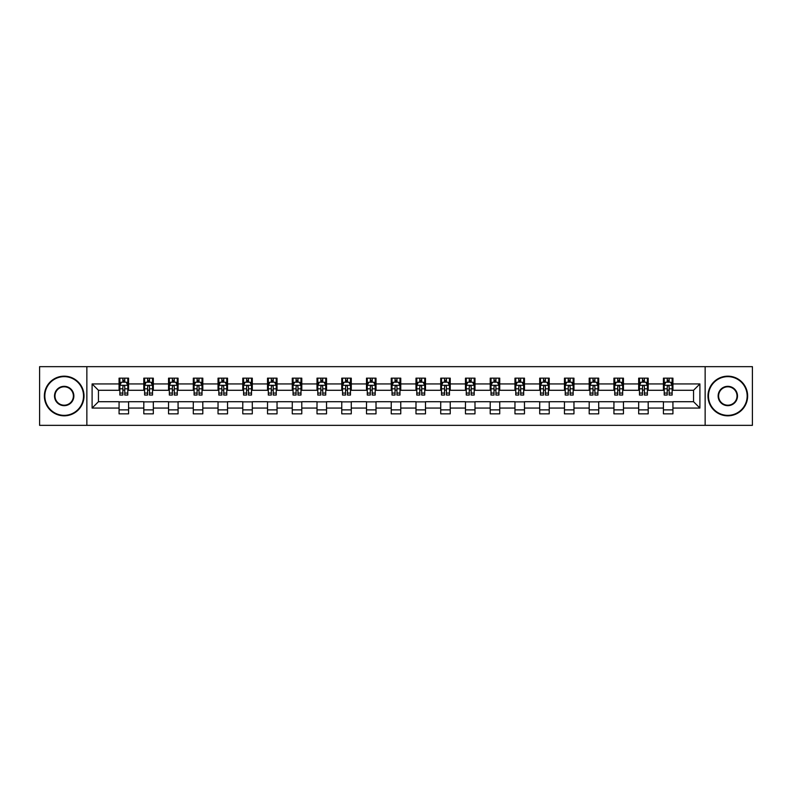 <?xml version="1.0" encoding="UTF-8"?>
<svg xmlns="http://www.w3.org/2000/svg" width="792" height="792" viewBox="0 0 792 792"><rect width="100%" height="100%" fill="white"/><g stroke="black" fill="none" stroke-linecap="round" stroke-linejoin="round"><path stroke-width="1.19" d="M705.137 425.344L752.4 425.344L752.4 366.656L705.137 366.656L705.137 425.344L86.863 425.344L86.863 366.656L39.6 366.656L39.6 425.344L86.863 425.344M705.137 366.656L86.863 366.656M672.933 383.942L672.933 378.16L663.419 378.16L663.419 383.942L648.193 383.942L648.193 378.16L638.679 378.16L638.679 383.942L623.452 383.942L623.452 378.16L613.929 378.16L613.929 383.942L598.702 383.942L598.702 378.16L589.189 378.16L589.189 383.942L573.962 383.942L573.962 378.16L564.448 378.16L564.448 383.942L549.222 383.942L549.222 378.16L539.698 378.16L539.698 383.942L524.472 383.942L524.472 378.16L514.958 378.16L514.958 383.942L499.732 383.942L499.732 378.16L490.218 378.16L490.218 383.942L474.992 383.942L474.992 378.16L465.468 378.16L465.468 383.942L450.242 383.942L450.242 378.16L440.728 378.16L440.728 383.942L425.502 383.942L425.502 378.16L415.988 378.16L415.988 383.942L400.762 383.942L400.762 378.16L391.238 378.16L391.238 383.942L376.012 383.942L376.012 378.16L366.498 378.16L366.498 383.942L351.272 383.942L351.272 378.16L341.758 378.16L341.758 383.942L326.532 383.942L326.532 378.16L317.008 378.16L317.008 383.942L301.782 383.942L301.782 378.16L292.268 378.16L292.268 383.942L277.042 383.942L277.042 378.16L267.528 378.16L267.528 383.942L252.302 383.942L252.302 378.16L242.778 378.16L242.778 383.942L227.552 383.942L227.552 378.16L218.038 378.16L218.038 383.942L202.811 383.942L202.811 378.16L193.297 378.16L193.297 383.942L178.071 383.942L178.071 378.16L168.547 378.16L168.547 383.942L153.321 383.942L153.321 378.16L143.807 378.16L143.807 383.942L128.581 383.942L128.581 378.16L119.067 378.16L119.067 383.942L92.1 383.942L92.1 408.058L98.446 401.712L119.067 401.712L119.067 413.84L128.581 413.84L128.581 401.712L143.807 401.712L143.807 413.84L153.321 413.84L153.321 401.712L168.547 401.712L168.547 413.84L178.071 413.84L178.071 401.712L193.297 401.712L193.297 413.84L202.811 413.84L202.811 401.712L218.038 401.712L218.038 413.84L227.552 413.84L227.552 401.712L242.778 401.712L242.778 413.84L252.302 413.84L252.302 401.712L267.528 401.712L267.528 413.84L277.042 413.84L277.042 401.712L292.268 401.712L292.268 413.84L301.782 413.84L301.782 401.712L317.008 401.712L317.008 413.84L326.532 413.84L326.532 401.712L341.758 401.712L341.758 413.84L351.272 413.84L351.272 401.712L366.498 401.712L366.498 413.84L376.012 413.84L376.012 401.712L391.238 401.712L391.238 413.84L400.762 413.84L400.762 401.712L415.988 401.712L415.988 413.84L425.502 413.84L425.502 401.712L440.728 401.712L440.728 413.84L450.242 413.84L450.242 401.712L465.468 401.712L465.468 413.84L474.992 413.84L474.992 401.712L490.218 401.712L490.218 413.84L499.732 413.84L499.732 401.712L514.958 401.712L514.958 413.84L524.472 413.84L524.472 401.712L539.698 401.712L539.698 413.84L549.222 413.84L549.222 401.712L564.448 401.712L564.448 413.84L573.962 413.84L573.962 401.712L589.189 401.712L589.189 413.84L598.702 413.84L598.702 401.712L613.929 401.712L613.929 413.84L623.452 413.84L623.452 401.712L638.679 401.712L638.679 413.84L648.193 413.84L648.193 401.712L663.419 401.712L663.419 413.84L672.933 413.84L672.933 401.712L693.554 401.712L693.554 390.288L672.933 390.288L672.933 383.942L699.9 383.942L699.9 408.058L672.933 408.058M663.419 408.058L648.193 408.058M638.679 408.058L623.452 408.058M613.929 408.058L598.702 408.058M589.189 408.058L573.962 408.058M564.448 408.058L549.222 408.058M539.698 408.058L524.472 408.058M514.958 408.058L499.732 408.058M490.218 408.058L474.992 408.058M465.468 408.058L450.242 408.058M440.728 408.058L425.502 408.058M415.988 408.058L400.762 408.058M391.238 408.058L376.012 408.058M366.498 408.058L351.272 408.058M341.758 408.058L326.532 408.058M317.008 408.058L301.782 408.058M292.268 408.058L277.042 408.058M267.528 408.058L252.302 408.058M242.778 408.058L227.552 408.058M218.038 408.058L202.811 408.058M193.297 408.058L178.071 408.058M168.547 408.058L153.321 408.058M143.807 408.058L128.581 408.058M119.067 408.058L92.1 408.058M663.419 383.942L663.419 390.288L648.193 390.288L648.193 383.942M638.679 383.942L638.679 390.288L623.452 390.288L623.452 383.942M613.929 383.942L613.929 390.288L598.702 390.288L598.702 383.942M589.189 383.942L589.189 390.288L573.962 390.288L573.962 383.942M564.448 383.942L564.448 390.288L549.222 390.288L549.222 383.942M539.698 383.942L539.698 390.288L524.472 390.288L524.472 383.942M514.958 383.942L514.958 390.288L499.732 390.288L499.732 383.942M490.218 383.942L490.218 390.288L474.992 390.288L474.992 383.942M465.468 383.942L465.468 390.288L450.242 390.288L450.242 383.942M440.728 383.942L440.728 390.288L425.502 390.288L425.502 383.942M415.988 383.942L415.988 390.288L400.762 390.288L400.762 383.942M391.238 383.942L391.238 390.288L376.012 390.288L376.012 383.942M366.498 383.942L366.498 390.288L351.272 390.288L351.272 383.942M341.758 383.942L341.758 390.288L326.532 390.288L326.532 383.942M317.008 383.942L317.008 390.288L301.782 390.288L301.782 383.942M292.268 383.942L292.268 390.288L277.042 390.288L277.042 383.942M267.528 383.942L267.528 390.288L252.302 390.288L252.302 383.942M242.778 383.942L242.778 390.288L227.552 390.288L227.552 383.942M218.038 383.942L218.038 390.288L202.811 390.288L202.811 383.942M193.297 383.942L193.297 390.288L178.071 390.288L178.071 383.942M168.547 383.942L168.547 390.288L153.321 390.288L153.321 383.942M143.807 383.942L143.807 390.288L128.581 390.288L128.581 383.942M119.067 383.942L119.067 390.288L98.446 390.288L92.1 383.942M98.446 390.288L98.446 401.712M699.9 408.058L693.554 401.712M693.554 390.288L699.9 383.942M119.067 382.12L119.859 382.12M122.869 382.12L124.77 382.12M127.789 382.12L128.581 382.12M119.067 390.129L119.859 390.129M122.869 390.129L124.77 390.129M127.789 390.129L128.581 390.129M119.067 401.871L128.581 401.871M119.067 409.88L128.581 409.88M143.807 401.871L153.321 401.871M143.807 409.88L153.321 409.88M143.807 382.12L144.599 382.12M147.619 382.12L149.52 382.12M152.529 382.12L153.321 382.12M143.807 390.129L144.599 390.129M147.619 390.129L149.52 390.129M152.529 390.129L153.321 390.129M168.547 401.871L178.071 401.871M168.547 409.88L178.071 409.88M168.547 382.12L169.34 382.12M172.359 382.12L174.26 382.12M177.279 382.12L178.071 382.12M168.547 390.129L169.34 390.129M172.359 390.129L174.26 390.129M177.279 390.129L178.071 390.129M193.297 401.871L202.811 401.871M193.297 409.88L202.811 409.88M193.297 382.12L194.09 382.12M197.099 382.12L199 382.12M202.019 382.12L202.811 382.12M193.297 390.129L194.09 390.129M197.099 390.129L199 390.129M202.019 390.129L202.811 390.129M218.038 401.871L227.552 401.871M218.038 409.88L227.552 409.88M218.038 382.12L218.83 382.12M221.849 382.12L223.75 382.12M226.76 382.12L227.552 382.12M218.038 390.129L218.83 390.129M221.849 390.129L223.75 390.129M226.76 390.129L227.552 390.129M242.778 401.871L252.302 401.871M242.778 409.88L252.302 409.88M242.778 382.12L243.57 382.12M246.589 382.12L248.49 382.12M251.51 382.12L252.302 382.12M242.778 390.129L243.57 390.129M246.589 390.129L248.49 390.129M251.51 390.129L252.302 390.129M267.528 401.871L277.042 401.871M267.528 409.88L277.042 409.88M267.528 382.12L268.32 382.12M271.329 382.12L273.23 382.12M276.25 382.12L277.042 382.12M267.528 390.129L268.32 390.129M271.329 390.129L273.23 390.129M276.25 390.129L277.042 390.129M292.268 401.871L301.782 401.871M292.268 409.88L301.782 409.88M292.268 382.12L293.06 382.12M296.079 382.12L297.98 382.12M300.99 382.12L301.782 382.12M292.268 390.129L293.06 390.129M296.079 390.129L297.98 390.129M300.99 390.129L301.782 390.129M317.008 401.871L326.532 401.871M317.008 409.88L326.532 409.88M317.008 382.12L317.8 382.12M320.819 382.12L322.72 382.12M325.74 382.12L326.532 382.12M317.008 390.129L317.8 390.129M320.819 390.129L322.72 390.129M325.74 390.129L326.532 390.129M341.758 401.871L351.272 401.871M341.758 409.88L351.272 409.88M341.758 382.12L342.55 382.12M345.56 382.12L347.46 382.12M350.48 382.12L351.272 382.12M341.758 390.129L342.55 390.129M345.56 390.129L347.46 390.129M350.48 390.129L351.272 390.129M366.498 401.871L376.012 401.871M366.498 409.88L376.012 409.88M366.498 382.12L367.29 382.12M370.31 382.12L372.21 382.12M375.22 382.12L376.012 382.12M366.498 390.129L367.29 390.129M370.31 390.129L372.21 390.129M375.22 390.129L376.012 390.129M391.238 401.871L400.762 401.871M391.238 409.88L400.762 409.88M391.238 382.12L392.03 382.12M395.05 382.12L396.95 382.12M399.97 382.12L400.762 382.12M391.238 390.129L392.03 390.129M395.05 390.129L396.95 390.129M399.97 390.129L400.762 390.129M415.988 401.871L425.502 401.871M415.988 409.88L425.502 409.88M415.988 382.12L416.78 382.12M419.79 382.12L421.69 382.12M424.71 382.12L425.502 382.12M415.988 390.129L416.78 390.129M419.79 390.129L421.69 390.129M424.71 390.129L425.502 390.129M440.728 401.871L450.242 401.871M440.728 409.88L450.242 409.88M440.728 382.12L441.52 382.12M444.54 382.12L446.44 382.12M449.45 382.12L450.242 382.12M440.728 390.129L441.52 390.129M444.54 390.129L446.44 390.129M449.45 390.129L450.242 390.129M465.468 401.871L474.992 401.871M465.468 409.88L474.992 409.88M465.468 382.12L466.26 382.12M469.28 382.12L471.181 382.12M474.2 382.12L474.992 382.12M465.468 390.129L466.26 390.129M469.28 390.129L471.181 390.129M474.2 390.129L474.992 390.129M490.218 401.871L499.732 401.871M490.218 409.88L499.732 409.88M490.218 382.12L491.01 382.12M494.02 382.12L495.921 382.12M498.94 382.12L499.732 382.12M490.218 390.129L491.01 390.129M494.02 390.129L495.921 390.129M498.94 390.129L499.732 390.129M514.958 401.871L524.472 401.871M514.958 409.88L524.472 409.88M514.958 382.12L515.75 382.12M518.77 382.12L520.671 382.12M523.68 382.12L524.472 382.12M514.958 390.129L515.75 390.129M518.77 390.129L520.671 390.129M523.68 390.129L524.472 390.129M539.698 401.871L549.222 401.871M539.698 409.88L549.222 409.88M539.698 382.12L540.49 382.12M543.51 382.12L545.411 382.12M548.43 382.12L549.222 382.12M539.698 390.129L540.49 390.129M543.51 390.129L545.411 390.129M548.43 390.129L549.222 390.129M564.448 401.871L573.962 401.871M564.448 409.88L573.962 409.88M564.448 382.12L565.24 382.12M568.25 382.12L570.151 382.12M573.17 382.12L573.962 382.12M564.448 390.129L565.24 390.129M568.25 390.129L570.151 390.129M573.17 390.129L573.962 390.129M589.189 401.871L598.702 401.871M589.189 409.88L598.702 409.88M589.189 382.12L589.981 382.12M593 382.12L594.901 382.12M597.911 382.12L598.702 382.12M589.189 390.129L589.981 390.129M593 390.129L594.901 390.129M597.911 390.129L598.702 390.129M613.929 401.871L623.452 401.871M613.929 409.88L623.452 409.88M613.929 382.12L614.721 382.12M617.74 382.12L619.641 382.12M622.661 382.12L623.452 382.12M613.929 390.129L614.721 390.129M617.74 390.129L619.641 390.129M622.661 390.129L623.452 390.129M638.679 401.871L648.193 401.871M638.679 409.88L648.193 409.88M638.679 382.12L639.471 382.12M642.48 382.12L644.381 382.12M647.401 382.12L648.193 382.12M638.679 390.129L639.471 390.129M642.48 390.129L644.381 390.129M647.401 390.129L648.193 390.129M663.419 401.871L672.933 401.871M663.419 409.88L672.933 409.88M663.419 382.12L664.211 382.12M667.23 382.12L669.131 382.12M672.141 382.12L672.933 382.12M663.419 390.129L664.211 390.129M667.23 390.129L669.131 390.129M672.141 390.129L672.933 390.129M124.77 380.219L122.869 380.219M127.789 393.06L124.77 393.06L124.77 395.05L127.789 395.05L127.789 385.377L126.205 382.199L121.443 382.199L119.859 385.377L119.859 395.05L122.869 395.05L122.869 393.06L119.859 393.06M119.859 385.377L119.859 378.16M127.789 385.377L127.789 378.16M122.869 382.199L122.869 378.16M124.77 378.16L124.77 382.199M124.77 393.06L124.77 386.565C124.136 385.338 123.502 385.338 122.869 386.565L122.869 393.06M64.182 376.645A19.355 19.355 0 0 0 44.837 396A19.355 19.355 0 0 0 64.182 415.355A19.355 19.355 0 0 0 83.536 396A19.355 19.355 0 0 0 64.182 376.645M64.182 415.83A19.83 19.83 0 0 1 44.362 396A19.83 19.83 0 0 1 64.182 376.17A19.83 19.83 0 0 1 84.011 396A19.83 19.83 0 0 1 64.182 415.83M64.182 386.328A9.672 9.672 0 0 1 73.864 396A9.672 9.672 0 0 1 64.182 405.672A9.672 9.672 0 0 1 54.509 396A9.672 9.672 0 0 1 64.182 386.328M64.182 405.197A9.197 9.197 0 0 0 73.389 396A9.197 9.197 0 0 0 64.182 386.803A9.197 9.197 0 0 0 54.985 396A9.197 9.197 0 0 0 64.182 405.197M727.818 376.645A19.355 19.355 0 0 0 708.464 396A19.355 19.355 0 0 0 727.818 415.355A19.355 19.355 0 0 0 747.163 396A19.355 19.355 0 0 0 727.818 376.645M727.818 415.83A19.83 19.83 0 0 1 707.989 396A19.83 19.83 0 0 1 727.818 376.17A19.83 19.83 0 0 1 747.638 396A19.83 19.83 0 0 1 727.818 415.83M727.818 386.328A9.672 9.672 0 0 1 737.491 396A9.672 9.672 0 0 1 727.818 405.672A9.672 9.672 0 0 1 718.136 396A9.672 9.672 0 0 1 727.818 386.328M727.818 405.197A9.197 9.197 0 0 0 737.015 396A9.197 9.197 0 0 0 727.818 386.803A9.197 9.197 0 0 0 718.611 396A9.197 9.197 0 0 0 727.818 405.197M149.52 380.219L147.619 380.219M152.529 393.06L149.52 393.06L149.52 395.05L152.529 395.05L152.529 385.377L150.945 382.199L146.183 382.199L144.599 385.377L144.599 395.05L147.619 395.05L147.619 393.06L144.599 393.06M144.599 385.377L144.599 378.16M152.529 385.377L152.529 378.16M147.619 382.199L147.619 378.16M149.52 378.16L149.52 382.199M149.52 393.06L149.52 386.565C148.886 385.338 148.252 385.338 147.619 386.565L147.619 393.06M174.26 380.219L172.359 380.219M177.279 393.06L174.26 393.06L174.26 395.05L177.279 395.05L177.279 385.377L175.685 382.199L170.933 382.199L169.34 385.377L169.34 395.05L172.359 395.05L172.359 393.06L169.34 393.06M169.34 385.377L169.34 378.16M177.279 385.377L177.279 378.16M172.359 382.199L172.359 378.16M174.26 378.16L174.26 382.199M174.26 393.06L174.26 386.565C173.626 385.338 172.993 385.338 172.359 386.565L172.359 393.06M199 380.219L197.099 380.219M202.019 393.06L199 393.06L199 395.05L202.019 395.05L202.019 385.377L200.435 382.199L195.673 382.199L194.09 385.377L194.09 395.05L197.099 395.05L197.099 393.06L194.09 393.06M194.09 385.377L194.09 378.16M202.019 385.377L202.019 378.16M197.099 382.199L197.099 378.16M199 378.16L199 382.199M199 393.06L199 386.565C198.366 385.338 197.733 385.338 197.099 386.565L197.099 393.06M223.75 380.219L221.849 380.219M226.76 393.06L223.75 393.06L223.75 395.05L226.76 395.05L226.76 385.377L225.175 382.199L220.414 382.199L218.83 385.377L218.83 395.05L221.849 395.05L221.849 393.06L218.83 393.06M218.83 385.377L218.83 378.16M226.76 385.377L226.76 378.16M221.849 382.199L221.849 378.16M223.75 378.16L223.75 382.199M223.75 393.06L223.75 386.565C223.116 385.338 222.483 385.338 221.849 386.565L221.849 393.06M248.49 380.219L246.589 380.219M251.51 393.06L248.49 393.06L248.49 395.05L251.51 395.05L251.51 385.377L249.916 382.199L245.164 382.199L243.57 385.377L243.57 395.05L246.589 395.05L246.589 393.06L243.57 393.06M243.57 385.377L243.57 378.16M251.51 385.377L251.51 378.16M246.589 382.199L246.589 378.16M248.49 378.16L248.49 382.199M248.49 393.06L248.49 386.565C247.856 385.338 247.223 385.338 246.589 386.565L246.589 393.06M273.23 380.219L271.329 380.219M276.25 393.06L273.23 393.06L273.23 395.05L276.25 395.05L276.25 385.377L274.666 382.199L269.904 382.199L268.32 385.377L268.32 395.05L271.329 395.05L271.329 393.06L268.32 393.06M268.32 385.377L268.32 378.16M276.25 385.377L276.25 378.16M271.329 382.199L271.329 378.16M273.23 378.16L273.23 382.199M273.23 393.06L273.23 386.565C272.596 385.338 271.963 385.338 271.329 386.565L271.329 393.06M297.98 380.219L296.079 380.219M300.99 393.06L297.98 393.06L297.98 395.05L300.99 395.05L300.99 385.377L299.406 382.199L294.644 382.199L293.06 385.377L293.06 395.05L296.079 395.05L296.079 393.06L293.06 393.06M293.06 385.377L293.06 378.16M300.99 385.377L300.99 378.16M296.079 382.199L296.079 378.16M297.98 378.16L297.98 382.199M297.98 393.06L297.98 386.565C297.346 385.338 296.713 385.338 296.079 386.565L296.079 393.06M322.72 380.219L320.819 380.219M325.74 393.06L322.72 393.06L322.72 395.05L325.74 395.05L325.74 385.377L324.146 382.199L319.394 382.199L317.8 385.377L317.8 395.05L320.819 395.05L320.819 393.06L317.8 393.06M317.8 385.377L317.8 378.16M325.74 385.377L325.74 378.16M320.819 382.199L320.819 378.16M322.72 378.16L322.72 382.199M322.72 393.06L322.72 386.565C322.087 385.338 321.453 385.338 320.819 386.565L320.819 393.06M347.46 380.219L345.56 380.219M350.48 393.06L347.46 393.06L347.46 395.05L350.48 395.05L350.48 385.377L348.896 382.199L344.134 382.199L342.55 385.377L342.55 395.05L345.56 395.05L345.56 393.06L342.55 393.06M342.55 385.377L342.55 378.16M350.48 385.377L350.48 378.16M345.56 382.199L345.56 378.16M347.46 378.16L347.46 382.199M347.46 393.06L347.46 386.565C346.827 385.338 346.193 385.338 345.56 386.565L345.56 393.06M372.21 380.219L370.31 380.219M375.22 393.06L372.21 393.06L372.21 395.05L375.22 395.05L375.22 385.377L373.636 382.199L368.874 382.199L367.29 385.377L367.29 395.05L370.31 395.05L370.31 393.06L367.29 393.06M367.29 385.377L367.29 378.16M375.22 385.377L375.22 378.16M370.31 382.199L370.31 378.16M372.21 378.16L372.21 382.199M372.21 393.06L372.21 386.565C371.577 385.338 370.943 385.338 370.31 386.565L370.31 393.06M396.95 380.219L395.05 380.219M399.97 393.06L396.95 393.06L396.95 395.05L399.97 395.05L399.97 385.377L398.376 382.199L393.624 382.199L392.03 385.377L392.03 395.05L395.05 395.05L395.05 393.06L392.03 393.06M392.03 385.377L392.03 378.16M399.97 385.377L399.97 378.16M395.05 382.199L395.05 378.16M396.95 378.16L396.95 382.199M396.95 393.06L396.95 386.565C396.317 385.338 395.683 385.338 395.05 386.565L395.05 393.06M421.69 380.219L419.79 380.219M424.71 393.06L421.69 393.06L421.69 395.05L424.71 395.05L424.71 385.377L423.126 382.199L418.364 382.199L416.78 385.377L416.78 395.05L419.79 395.05L419.79 393.06L416.78 393.06M416.78 385.377L416.78 378.16M424.71 385.377L424.71 378.16M419.79 382.199L419.79 378.16M421.69 378.16L421.69 382.199M421.69 393.06L421.69 386.565C421.057 385.338 420.423 385.338 419.79 386.565L419.79 393.06M446.44 380.219L444.54 380.219M449.45 393.06L446.44 393.06L446.44 395.05L449.45 395.05L449.45 385.377L447.866 382.199L443.104 382.199L441.52 385.377L441.52 395.05L444.54 395.05L444.54 393.06L441.52 393.06M441.52 385.377L441.52 378.16M449.45 385.377L449.45 378.16M444.54 382.199L444.54 378.16M446.44 378.16L446.44 382.199M446.44 393.06L446.44 386.565C445.807 385.338 445.173 385.338 444.54 386.565L444.54 393.06M471.181 380.219L469.28 380.219M474.2 393.06L471.181 393.06L471.181 395.05L474.2 395.05L474.2 385.377L472.606 382.199L467.854 382.199L466.26 385.377L466.26 395.05L469.28 395.05L469.28 393.06L466.26 393.06M466.26 385.377L466.26 378.16M474.2 385.377L474.2 378.16M469.28 382.199L469.28 378.16M471.181 378.16L471.181 382.199M471.181 393.06L471.181 386.565C470.547 385.338 469.913 385.338 469.28 386.565L469.28 393.06M495.921 380.219L494.02 380.219M498.94 393.06L495.921 393.06L495.921 395.05L498.94 395.05L498.94 385.377L497.356 382.199L492.594 382.199L491.01 385.377L491.01 395.05L494.02 395.05L494.02 393.06L491.01 393.06M491.01 385.377L491.01 378.16M498.94 385.377L498.94 378.16M494.02 382.199L494.02 378.16M495.921 378.16L495.921 382.199M495.921 393.06L495.921 386.565C495.287 385.338 494.653 385.338 494.02 386.565L494.02 393.06M520.671 380.219L518.77 380.219M523.68 393.06L520.671 393.06L520.671 395.05L523.68 395.05L523.68 385.377L522.096 382.199L517.334 382.199L515.75 385.377L515.75 395.05L518.77 395.05L518.77 393.06L515.75 393.06M515.75 385.377L515.75 378.16M523.68 385.377L523.68 378.16M518.77 382.199L518.77 378.16M520.671 378.16L520.671 382.199M520.671 393.06L520.671 386.565C520.037 385.338 519.404 385.338 518.77 386.565L518.77 393.06M545.411 380.219L543.51 380.219M548.43 393.06L545.411 393.06L545.411 395.05L548.43 395.05L548.43 385.377L546.836 382.199L542.084 382.199L540.49 385.377L540.49 395.05L543.51 395.05L543.51 393.06L540.49 393.06M540.49 385.377L540.49 378.16M548.43 385.377L548.43 378.16M543.51 382.199L543.51 378.16M545.411 378.16L545.411 382.199M545.411 393.06L545.411 386.565C544.777 385.338 544.144 385.338 543.51 386.565L543.51 393.06M570.151 380.219L568.25 380.219M573.17 393.06L570.151 393.06L570.151 395.05L573.17 395.05L573.17 385.377L571.586 382.199L566.824 382.199L565.24 385.377L565.24 395.05L568.25 395.05L568.25 393.06L565.24 393.06M565.24 385.377L565.24 378.16M573.17 385.377L573.17 378.16M568.25 382.199L568.25 378.16M570.151 378.16L570.151 382.199M570.151 393.06L570.151 386.565C569.517 385.338 568.884 385.338 568.25 386.565L568.25 393.06M594.901 380.219L593 380.219M597.911 393.06L594.901 393.06L594.901 395.05L597.911 395.05L597.911 385.377L596.327 382.199L591.565 382.199L589.981 385.377L589.981 395.05L593 395.05L593 393.06L589.981 393.06M589.981 385.377L589.981 378.16M597.911 385.377L597.911 378.16M593 382.199L593 378.16M594.901 378.16L594.901 382.199M594.901 393.06L594.901 386.565C594.267 385.338 593.634 385.338 593 386.565L593 393.06M619.641 380.219L617.74 380.219M622.661 393.06L619.641 393.06L619.641 395.05L622.661 395.05L622.661 385.377L621.067 382.199L616.315 382.199L614.721 385.377L614.721 395.05L617.74 395.05L617.74 393.06L614.721 393.06M614.721 385.377L614.721 378.16M622.661 385.377L622.661 378.16M617.74 382.199L617.74 378.16M619.641 378.16L619.641 382.199M619.641 393.06L619.641 386.565C619.007 385.338 618.374 385.338 617.74 386.565L617.74 393.06M644.381 380.219L642.48 380.219M647.401 393.06L644.381 393.06L644.381 395.05L647.401 395.05L647.401 385.377L645.817 382.199L641.055 382.199L639.471 385.377L639.471 395.05L642.48 395.05L642.48 393.06L639.471 393.06M639.471 385.377L639.471 378.16M647.401 385.377L647.401 378.16M642.48 382.199L642.48 378.16M644.381 378.16L644.381 382.199M644.381 393.06L644.381 386.565C643.747 385.338 643.114 385.338 642.48 386.565L642.48 393.06M669.131 380.219L667.23 380.219M672.141 393.06L669.131 393.06L669.131 395.05L672.141 395.05L672.141 385.377L670.557 382.199L665.795 382.199L664.211 385.377L664.211 395.05L667.23 395.05L667.23 393.06L664.211 393.06M664.211 385.377L664.211 378.16M672.141 385.377L672.141 378.16M667.23 382.199L667.23 378.16M669.131 378.16L669.131 382.199M669.131 393.06L669.131 386.565C668.497 385.338 667.864 385.338 667.23 386.565L667.23 393.06M127.75 385.298L119.899 385.298M119.859 382.387L121.344 382.387M126.294 382.387L127.789 382.387M122.869 388.813L119.859 388.813M127.789 388.813L124.77 388.813M124.77 381.229L122.869 381.229M152.49 385.298L144.639 385.298M144.599 382.387L146.094 382.387M151.044 382.387L152.529 382.387M147.619 388.813L144.599 388.813M152.529 388.813L149.52 388.813M149.52 381.229L147.619 381.229M177.24 385.298L169.379 385.298M169.34 382.387L170.834 382.387M175.784 382.387L177.279 382.387M172.359 388.813L169.34 388.813M177.279 388.813L174.26 388.813M174.26 381.229L172.359 381.229M201.98 385.298L194.129 385.298M194.09 382.387L195.575 382.387M200.525 382.387L202.019 382.387M197.099 388.813L194.09 388.813M202.019 388.813L199 388.813M199 381.229L197.099 381.229M226.72 385.298L218.869 385.298M218.83 382.387L220.325 382.387M225.275 382.387L226.76 382.387M221.849 388.813L218.83 388.813M226.76 388.813L223.75 388.813M223.75 381.229L221.849 381.229M251.47 385.298L243.609 385.298M243.57 382.387L245.065 382.387M250.015 382.387L251.51 382.387M246.589 388.813L243.57 388.813M251.51 388.813L248.49 388.813M248.49 381.229L246.589 381.229M276.21 385.298L268.359 385.298M268.32 382.387L269.805 382.387M274.755 382.387L276.25 382.387M271.329 388.813L268.32 388.813M276.25 388.813L273.23 388.813M273.23 381.229L271.329 381.229M300.95 385.298L293.099 385.298M293.06 382.387L294.555 382.387M299.505 382.387L300.99 382.387M296.079 388.813L293.06 388.813M300.99 388.813L297.98 388.813M297.98 381.229L296.079 381.229M325.7 385.298L317.839 385.298M317.8 382.387L319.295 382.387M324.245 382.387L325.74 382.387M320.819 388.813L317.8 388.813M325.74 388.813L322.72 388.813M322.72 381.229L320.819 381.229M350.44 385.298L342.589 385.298M342.55 382.387L344.035 382.387M348.985 382.387L350.48 382.387M345.56 388.813L342.55 388.813M350.48 388.813L347.46 388.813M347.46 381.229L345.56 381.229M375.18 385.298L367.33 385.298M367.29 382.387L368.785 382.387M373.735 382.387L375.22 382.387M370.31 388.813L367.29 388.813M375.22 388.813L372.21 388.813M372.21 381.229L370.31 381.229M399.93 385.298L392.07 385.298M392.03 382.387L393.525 382.387M398.475 382.387L399.97 382.387M395.05 388.813L392.03 388.813M399.97 388.813L396.95 388.813M396.95 381.229L395.05 381.229M424.67 385.298L416.82 385.298M416.78 382.387L418.265 382.387M423.215 382.387L424.71 382.387M419.79 388.813L416.78 388.813M424.71 388.813L421.69 388.813M421.69 381.229L419.79 381.229M449.41 385.298L441.56 385.298M441.52 382.387L443.015 382.387M447.965 382.387L449.45 382.387M444.54 388.813L441.52 388.813M449.45 388.813L446.44 388.813M446.44 381.229L444.54 381.229M474.16 385.298L466.3 385.298M466.26 382.387L467.755 382.387M472.705 382.387L474.2 382.387M469.28 388.813L466.26 388.813M474.2 388.813L471.181 388.813M471.181 381.229L469.28 381.229M498.901 385.298L491.05 385.298M491.01 382.387L492.495 382.387M497.445 382.387L498.94 382.387M494.02 388.813L491.01 388.813M498.94 388.813L495.921 388.813M495.921 381.229L494.02 381.229M523.641 385.298L515.79 385.298M515.75 382.387L517.245 382.387M522.195 382.387L523.68 382.387M518.77 388.813L515.75 388.813M523.68 388.813L520.671 388.813M520.671 381.229L518.77 381.229M548.391 385.298L540.53 385.298M540.49 382.387L541.985 382.387M546.935 382.387L548.43 382.387M543.51 388.813L540.49 388.813M548.43 388.813L545.411 388.813M545.411 381.229L543.51 381.229M573.131 385.298L565.28 385.298M565.24 382.387L566.726 382.387M571.676 382.387L573.17 382.387M568.25 388.813L565.24 388.813M573.17 388.813L570.151 388.813M570.151 381.229L568.25 381.229M597.871 385.298L590.02 385.298M589.981 382.387L591.476 382.387M596.426 382.387L597.911 382.387M593 388.813L589.981 388.813M597.911 388.813L594.901 388.813M594.901 381.229L593 381.229M622.621 385.298L614.76 385.298M614.721 382.387L616.216 382.387M621.166 382.387L622.661 382.387M617.74 388.813L614.721 388.813M622.661 388.813L619.641 388.813M619.641 381.229L617.74 381.229M647.361 385.298L639.51 385.298M639.471 382.387L640.956 382.387M645.906 382.387L647.401 382.387M642.48 388.813L639.471 388.813M647.401 388.813L644.381 388.813M644.381 381.229L642.48 381.229M672.101 385.298L664.25 385.298M664.211 382.387L665.706 382.387M670.656 382.387L672.141 382.387M667.23 388.813L664.211 388.813M672.141 388.813L669.131 388.813M669.131 381.229L667.23 381.229"/></g></svg>
